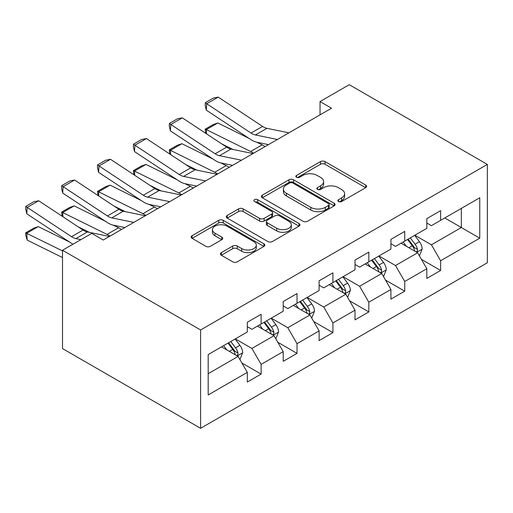 <?xml version="1.0" encoding="UTF-8"?>
<svg xmlns="http://www.w3.org/2000/svg" width="513" height="513" viewBox="0 0 513 513"><rect width="100%" height="100%" fill="white"/><g stroke="black" fill="none" stroke-linecap="round" stroke-linejoin="round"><path stroke-width="0.77" d="M338.516 201.532A2.238 1.289 0 0 0 341.677 201.532L365.679 187.675A3.193 1.847 0 0 0 366.615 186.366A3.193 1.847 0 0 0 365.679 185.065L325.018 161.589A3.193 1.847 0 0 0 320.497 161.589L296.495 175.446A2.238 1.289 0 0 0 295.841 176.357A2.238 1.289 0 0 0 296.495 177.274A2.238 1.289 0 0 0 299.656 177.274L302.766 175.478A10.222 5.899 0 0 1 317.22 175.478L320.612 177.434A10.222 5.899 0 0 1 323.607 181.608A10.222 5.899 0 0 1 320.612 185.783L317.502 187.572A2.238 1.289 0 0 0 316.848 188.489A2.238 1.289 0 0 0 317.502 189.4A2.238 1.289 0 0 0 320.67 189.4L323.774 187.604A10.222 5.899 0 0 1 338.234 187.604L341.62 189.566A10.222 5.899 0 0 1 344.614 193.734A10.222 5.899 0 0 1 341.62 197.909L338.516 199.704A2.238 1.289 0 0 0 337.855 200.615A2.238 1.289 0 0 0 338.516 201.532L338.516 199.704M221.327 252.62A3.193 1.847 0 0 0 220.391 253.929A3.193 1.847 0 0 0 221.327 255.23L232.735 261.816A3.193 1.847 0 0 0 237.256 261.816L263.913 246.426A3.193 1.847 0 0 0 264.843 245.124A3.193 1.847 0 0 0 263.913 243.816L223.251 220.34A3.193 1.847 0 0 0 218.73 220.34L192.074 235.73A3.193 1.847 0 0 0 191.137 237.038A3.193 1.847 0 0 0 192.074 238.34L205.854 246.298A3.193 1.847 0 0 0 210.375 246.298L221.783 239.712A3.193 1.847 0 0 0 222.713 238.404A3.193 1.847 0 0 0 221.783 237.102L214.947 233.159A8.548 4.931 0 0 1 212.446 229.67A8.548 4.931 0 0 1 217.717 225.111A8.548 4.931 0 0 1 227.035 226.182L253.8 241.636A8.548 4.931 0 0 1 256.301 245.124A8.548 4.931 0 0 1 251.03 249.684A8.548 4.931 0 0 1 241.713 248.613L237.256 246.035A3.193 1.847 0 0 0 232.735 246.035L221.327 252.62L221.327 255.23M487.35 164.423L349.263 84.696L320.035 101.574L331.545 108.217L103.241 240.026L91.737 233.383L62.509 250.254L200.596 329.974L487.35 164.423L487.35 262.746L200.596 428.304L200.596 329.974M302.991 221.257A3.193 1.847 0 0 0 307.511 221.257L334.162 205.867A3.193 1.847 0 0 0 335.098 204.559A3.193 1.847 0 0 0 334.162 203.257L293.5 179.781A3.193 1.847 0 0 0 288.986 179.781L262.329 195.171A3.193 1.847 0 0 0 261.393 196.473A3.193 1.847 0 0 0 262.329 197.781L302.991 221.257M255.429 202.013A2.238 1.289 0 0 1 257.699 202.327L257.699 199.672L299.041 223.54A3.193 1.847 0 0 1 299.97 224.841A3.193 1.847 0 0 1 299.041 226.143L272.384 241.533A3.193 1.847 0 0 1 267.863 241.533L227.201 218.063L227.201 215.454A3.193 1.847 0 0 0 226.265 216.755A3.193 1.847 0 0 0 227.201 218.063M227.201 215.454L238.609 208.868A3.193 1.847 0 0 1 243.13 208.868L259.616 218.384A3.193 1.847 0 0 0 264.137 218.384L271.704 214.017A3.193 1.847 0 0 0 272.64 212.715A3.193 1.847 0 0 0 271.704 211.407L254.538 201.494A2.238 1.289 0 0 1 253.877 200.583A2.238 1.289 0 0 1 255.262 199.39A2.238 1.289 0 0 1 257.699 199.672M241.905 362.999L261.123 374.092L261.123 364.39L283.214 351.636L283.214 361.338L297.021 353.361L297.021 343.665L319.118 330.911L319.118 340.606L332.924 332.636L332.924 322.933L355.022 310.179L355.022 319.881L368.828 311.91L368.828 302.208L390.919 289.454L390.919 299.15L404.731 291.179L404.731 281.483L426.822 268.722L426.822 278.424L440.629 270.454L440.629 260.751L479.758 238.167L479.758 197.768L461.341 208.4L461.341 227.535L479.758 238.167M261.123 374.092L247.311 382.063L247.311 372.361L208.188 394.952L208.188 354.56L247.311 331.969L247.311 322.273L261.123 314.296L261.123 323.998L283.214 311.244L283.214 301.541L297.021 293.571L297.021 303.273L319.118 290.512L319.118 280.816L332.924 272.845L332.924 282.541L355.022 269.787L355.022 260.085L368.828 252.114L368.828 261.816L390.919 249.061L390.919 239.359L404.731 231.389L404.731 241.084L426.822 228.33L426.822 218.634L440.629 210.657L440.629 220.359L479.758 197.768M257.436 326.127L274.006 335.688L251.915 348.449L235.345 338.881M247.311 326.653L251.915 329.314L261.123 323.998M251.915 348.449L261.123 364.39M274.006 335.688L283.214 351.636M293.34 305.395L309.91 314.963L287.819 327.717L271.249 318.15M283.214 305.928L287.819 308.582L297.021 303.273M287.819 327.717L297.021 343.665M309.91 314.963L319.118 330.911M329.243 284.67L345.813 294.238L323.722 306.992L307.146 297.425M319.118 285.202L323.722 287.857L332.924 282.541M323.722 306.992L332.924 322.933M345.813 294.238L355.022 310.179M365.147 263.939L381.717 273.506L359.619 286.26L343.05 276.699M355.022 264.471L359.619 267.132L368.828 261.816M359.619 286.26L368.828 302.208M381.717 273.506L390.919 289.454M401.044 243.213L417.614 252.781L395.523 265.535L378.953 255.968M390.919 243.746L395.523 246.4L404.731 241.084M395.523 265.535L404.731 281.483M417.614 252.781L426.822 268.722M444.771 217.967L461.341 227.535L431.427 244.81L414.857 235.243M426.822 223.014L431.427 225.675L440.629 220.359M431.427 244.81L440.629 260.751M62.509 250.254L62.509 348.577L200.596 428.304M320.035 101.574L320.035 114.861M208.188 373.695L238.109 356.42L221.539 346.852M238.109 356.42L247.311 372.361M421.417 259.36L440.629 270.454M385.513 280.085L404.731 291.179M349.61 300.81L368.828 311.91M313.706 321.542L332.924 332.636M277.809 342.267L297.021 353.361M339.407 201.846L341.62 200.57A10.222 5.899 0 0 0 344.614 196.396L344.614 193.734M323.607 181.608L323.607 184.263A10.222 5.899 0 0 1 320.612 188.438L318.4 189.714M365.634 187.694L325.018 164.243A3.193 1.847 0 0 0 320.497 164.243L297.393 177.588M334.123 205.893L293.5 182.442A3.193 1.847 0 0 0 288.986 182.442L262.374 197.806M328.519 205.476A2.238 1.289 0 0 0 329.173 204.559A2.238 1.289 0 0 0 328.519 203.648L292.827 183.045A2.238 1.289 0 0 0 289.665 183.045L286.389 184.93A10.222 5.899 0 0 0 283.394 189.105A10.222 5.899 0 0 0 286.389 193.279L310.782 207.367A10.222 5.899 0 0 0 325.242 207.367L328.519 205.476L328.519 208.131A2.238 1.289 0 0 0 329.173 207.22L329.173 204.559M283.394 189.105L283.394 191.766A10.222 5.899 0 0 0 286.389 195.94L286.389 193.279M328.519 208.131L325.242 210.022A10.222 5.899 0 0 1 310.782 210.022L286.389 195.94M227.246 218.083L238.609 211.523L238.609 208.868M272.64 212.715L272.64 215.37A3.193 1.847 0 0 1 271.704 216.672L264.137 221.045A3.193 1.847 0 0 1 259.616 221.045L243.13 211.523A3.193 1.847 0 0 0 238.609 211.523M257.699 202.327L298.996 226.169M276.731 228.266A8.548 4.931 0 0 0 286.042 229.337A8.548 4.931 0 0 0 291.32 224.777A8.548 4.931 0 0 0 288.813 221.289L279.386 215.845A3.193 1.847 0 0 0 274.865 215.845L267.299 220.212A3.193 1.847 0 0 0 266.362 221.513A3.193 1.847 0 0 0 267.299 222.822L276.731 228.266L276.731 230.921A8.548 4.931 0 0 0 286.042 231.991A8.548 4.931 0 0 0 291.32 227.432L291.32 224.777M266.362 221.513L266.362 224.175A3.193 1.847 0 0 0 267.299 225.476L267.299 222.822M276.731 230.921L267.299 225.476M256.301 245.124L256.301 247.779A8.548 4.931 0 0 1 251.03 252.338A8.548 4.931 0 0 1 241.713 251.267L237.256 248.696A3.193 1.847 0 0 0 232.735 248.696L221.372 255.256M212.446 229.67L212.446 232.325A8.548 4.931 0 0 0 214.947 235.813L214.947 233.159M221.738 239.738L214.947 235.813M263.868 246.452L223.251 223.001A3.193 1.847 0 0 0 218.73 223.001L192.119 238.365M419.435 255.929L422.173 249.029A8.625 4.983 -120 0 0 419.422 241.687L414.671 235.345M205.745 133.329L205.162 129.199L213.216 124.55L217.801 122.966L249.049 138.395M256.801 142.229L262.13 144.858A24.412 14.095 60 0 1 265.067 146.596M406.392 246.298L403.167 241.989M217.801 122.966L206.297 129.609L250.626 151.502A24.412 14.095 60 0 1 253.557 153.24M205.162 129.199L206.297 129.609L206.553 133.861M232.992 149.456L221.757 143.909M416.28 252.011L417.325 250.902L417.518 249.401A8.625 4.983 -120 0 0 415.049 244.214L410.297 237.872M408.136 239.122L413.407 246.157A4.393 2.539 60 0 1 414.203 247.49L417.518 249.401M407.534 239.468L412.285 245.804A8.625 4.983 60 0 1 414.754 250.992M277.398 139.478L255.397 134.964A16.275 9.394 60 0 1 251.037 133.053L206.707 103.754L206.297 110.141L250.626 139.44A24.412 14.095 -120 0 0 257.167 142.306L268.479 144.628M288.902 132.835L266.907 128.321A16.275 9.394 60 0 1 262.547 126.41L218.217 97.111L206.707 103.754L205.328 102.703L213.382 98.054L218.217 97.111M206.297 110.141L205.162 105.261L205.328 102.703M383.532 276.654L386.27 269.761A8.625 4.983 -120 0 0 383.519 262.419L378.767 256.077M169.848 154.054L169.258 149.931L177.312 145.275L181.897 143.698L213.145 159.126M220.904 162.954L226.227 165.59A24.412 14.095 60 0 1 229.164 167.328M370.489 267.023L367.263 262.72M181.897 143.698L170.393 150.341L214.723 172.233A24.412 14.095 60 0 1 217.653 173.971M169.258 149.931L170.393 150.341L170.649 154.586M197.095 170.188L185.853 164.635M380.383 272.736L381.428 271.634L381.614 270.127A8.625 4.983 -120 0 0 379.145 264.939L374.394 258.597M372.233 259.847L377.504 266.882A4.393 2.539 60 0 1 378.305 268.216L381.614 270.127M371.636 260.194L376.382 266.536A8.625 4.983 60 0 1 378.85 271.723M347.634 297.386L350.366 290.486A8.625 4.983 -120 0 0 347.615 283.144L342.864 276.802M133.944 174.786L133.354 170.656L141.408 166.007L146 164.423L177.241 179.851M185.001 183.686L190.329 186.315A24.412 14.095 60 0 1 193.26 188.053M334.585 287.755L331.36 283.445M146 164.423L134.489 171.066L178.819 192.959A24.412 14.095 60 0 1 181.756 194.696M133.354 170.656L134.489 171.066L134.746 175.318M161.191 190.913L149.956 185.366M344.48 293.462L345.525 292.359L345.711 290.858A8.625 4.983 -120 0 0 343.242 285.67L338.497 279.329M336.336 280.573L341.6 287.607A4.393 2.539 60 0 1 342.402 288.941L345.711 290.858M335.733 280.919L340.485 287.261A8.625 4.983 60 0 1 342.953 292.448M241.495 160.203L219.5 155.696A16.275 9.394 60 0 1 215.139 153.785L170.81 124.486L170.393 130.873L214.723 160.171A24.412 14.095 -120 0 0 221.263 163.038L232.575 165.353M253.005 153.56L231.004 149.052A16.275 9.394 60 0 1 226.643 147.141L182.314 117.843L170.81 124.486L169.425 123.434L177.479 118.785L182.314 117.843M170.393 130.873L169.258 125.986L169.425 123.434M205.591 180.935L183.596 176.421A16.275 9.394 60 0 1 179.236 174.51L134.906 145.211L134.489 151.598L178.819 180.897A24.412 14.095 -120 0 0 185.36 183.763L196.671 186.084M217.102 174.292L195.1 169.777A16.275 9.394 60 0 1 190.74 167.866L146.41 138.568L134.906 145.211L133.521 144.159L141.575 139.51L146.41 138.568M134.489 151.598L133.354 146.718L133.521 144.159M311.731 318.111L314.469 311.218A8.625 4.983 -120 0 0 311.712 303.869L306.966 297.534M98.041 195.511L97.457 191.387L105.511 186.732L110.096 185.148L141.338 200.583M149.097 204.411L154.426 207.04A24.412 14.095 60 0 1 157.356 208.778M298.681 308.48L295.456 304.177M110.096 185.148L98.586 191.798L142.915 213.684A24.412 14.095 60 0 1 145.852 215.422M97.457 191.387L98.586 191.798L98.842 196.043M125.287 211.638L114.053 206.091M308.576 314.193L309.621 313.09L309.814 311.583A8.625 4.983 -120 0 0 307.345 306.396L302.593 300.054M300.432 301.304L305.703 308.339A4.393 2.539 60 0 1 306.498 309.672L309.814 311.583M299.829 301.65L304.581 307.992A8.625 4.983 60 0 1 307.05 313.18M275.827 338.843L278.565 331.943A8.625 4.983 -120 0 0 275.814 324.601L271.063 318.259M62.137 216.242L61.554 212.113L69.608 207.464L74.193 205.88L105.441 221.308M113.193 225.143L118.522 227.772A24.412 14.095 60 0 1 121.459 229.51M262.784 329.211L259.552 324.902M74.193 205.88L62.689 212.523L107.018 234.415A24.412 14.095 60 0 1 109.949 236.153M61.554 212.113L62.689 212.523L62.945 216.768M89.384 232.37L78.149 226.823M272.672 334.918L273.718 333.816L273.91 332.309A8.625 4.983 -120 0 0 271.441 327.121L266.689 320.785M264.528 322.029L269.8 329.064A4.393 2.539 60 0 1 270.595 330.398L273.91 332.309M263.926 322.376L268.677 328.718A8.625 4.983 60 0 1 271.146 333.905M239.924 359.568L242.662 352.675A8.625 4.983 -120 0 0 239.911 345.326L235.159 338.984M38.289 226.605L26.785 233.248L27.195 240.116L25.817 235.589L25.65 232.838L33.704 228.189L38.289 226.605L69.537 242.04M226.881 349.937L223.655 345.627M25.65 232.838L62.509 250.895M62.509 257.552L27.195 240.116M236.775 355.65L237.82 354.547L238.006 353.04A8.625 4.983 -120 0 0 235.538 347.852L230.786 341.511M228.625 342.761L233.896 349.795A4.393 2.539 60 0 1 234.697 351.129L238.006 353.04M228.029 343.107L232.774 349.449A8.625 4.983 60 0 1 235.243 354.637M169.694 201.66L147.693 197.146A16.275 9.394 60 0 1 143.332 195.235L99.003 165.943L98.586 172.33L142.915 201.622A24.412 14.095 -120 0 0 149.456 204.488L160.768 206.81M181.198 195.017L159.203 190.503A16.275 9.394 60 0 1 154.843 188.592L110.507 159.299L99.003 165.943L97.617 164.891L105.678 160.236L110.507 159.299M98.586 172.33L97.457 167.443L97.617 164.891M133.79 222.386L111.789 217.878A16.275 9.394 60 0 1 107.429 215.967L63.099 186.668L62.689 193.055L107.018 222.353A24.412 14.095 -120 0 0 113.559 225.22L124.871 227.541M145.294 215.742L123.3 211.234A16.275 9.394 60 0 1 118.939 209.323L74.609 180.025L63.099 186.668L61.72 185.616L69.774 180.967L74.609 180.025M62.689 193.055L61.554 188.168L61.72 185.616M80.907 239.635L75.892 238.603A16.275 9.394 60 0 1 71.531 236.692L27.195 207.399L26.785 213.786L71.115 243.079A24.412 14.095 -120 0 0 72.993 244.201M109.391 236.474L87.396 231.959A16.275 9.394 60 0 1 83.035 230.048L38.706 200.756L27.195 207.399L25.817 206.341L33.871 201.692L38.706 200.756M26.785 213.786L25.65 208.9L25.817 206.341M341.62 200.57L341.62 197.909M317.502 189.4L317.502 187.572M320.612 188.438L320.612 185.783M296.495 177.274L296.495 175.446M320.497 164.243L320.497 161.589M325.018 164.243L325.018 161.589M365.679 187.675L365.679 185.065M262.329 197.781L262.329 195.171M288.986 182.442L288.986 179.781M293.5 182.442L293.5 179.781M334.162 205.867L334.162 203.257M310.782 210.022L310.782 207.367M325.242 210.022L325.242 207.367M243.13 211.523L243.13 208.868M259.616 221.045L259.616 218.384M264.137 221.045L264.137 218.384M271.704 216.672L271.704 214.017M299.041 226.143L299.041 223.54M232.735 248.696L232.735 246.035M237.256 248.696L237.256 246.035M241.713 251.267L241.713 248.613M221.783 239.712L221.783 237.102M192.074 238.34L192.074 235.73M218.73 223.001L218.73 220.34M223.251 223.001L223.251 220.34M263.913 246.426L263.913 243.816M416.768 252.287L422.116 249.196M415.049 244.214L419.422 241.687M408.912 247.753L412.285 245.804M262.13 144.858L250.626 151.502M255.397 134.964L266.907 128.321M251.037 133.053L262.547 126.41M380.864 273.019L386.212 269.928M379.145 264.939L383.519 262.419M373.009 268.485L376.382 266.536M226.227 165.59L214.723 172.233M344.96 293.744L350.315 290.653M343.242 285.67L347.615 283.144M337.112 289.21L340.485 287.261M190.329 186.315L178.819 192.959M219.5 155.696L231.004 149.052M215.139 153.785L226.643 147.141M183.596 176.421L195.1 169.777M179.236 174.51L190.74 167.866M309.057 314.469L314.411 311.385M307.345 306.396L311.712 303.869M301.208 309.935L304.581 307.992M154.426 207.04L142.915 213.684M273.16 335.201L278.508 332.11M271.441 327.121L275.814 324.601M265.304 330.667L268.677 328.718M118.522 227.772L107.018 234.415M237.256 355.926L242.604 352.841M235.538 347.852L239.911 345.326M229.401 351.392L232.774 349.449M147.693 197.146L159.203 190.503M143.332 195.235L154.843 188.592M111.789 217.878L123.3 211.234M107.429 215.967L118.939 209.323M75.892 238.603L87.396 231.959M71.531 236.692L83.035 230.048"/></g></svg>
